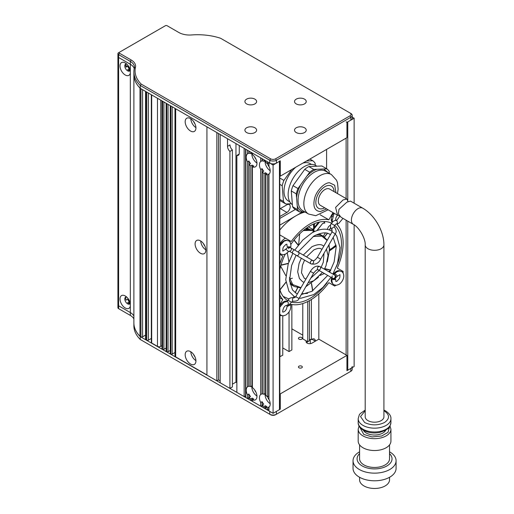 <?xml version="1.0" encoding="UTF-8"?>
<svg xmlns="http://www.w3.org/2000/svg" width="514" height="514" viewBox="0 0 514 514"><rect width="100%" height="100%" fill="white"/><g stroke="black" fill="none" stroke-linecap="round" stroke-linejoin="round"><path stroke-width="0.77" d="M255.985 159.218A3.977 2.294 60 0 1 254.681 156.963M269.214 166.857A3.977 2.294 60 0 1 267.672 163.6M255.985 392.221A3.977 2.294 60 0 1 254.681 389.965M269.214 399.86A3.977 2.294 60 0 1 267.672 396.609M263.99 173.546A7.601 4.388 60 0 1 262.339 171.965L262.339 393.955A7.601 4.388 60 0 1 263.99 394.283L263.99 173.546L265.397 172.736A7.601 4.388 -120 0 0 266.226 173.282A7.601 4.388 -120 0 0 267.049 173.687L265.648 174.503L265.648 395.24A7.601 4.388 60 0 1 267.299 396.821L267.299 174.831L268.706 174.015A7.601 4.388 60 0 0 269.259 173.957M262.339 405.482L260.682 406.15L260.682 402.475A7.601 4.388 60 0 1 260.682 394.546L260.682 169.466L262.089 168.656A7.601 4.388 -120 0 0 263.74 171.149L262.339 171.965M260.682 169.466A7.601 4.388 60 0 1 260.682 161.537L260.682 157.862L252.413 153.088L252.413 154.592A7.601 4.388 60 0 1 256.698 161.274A7.601 4.388 60 0 1 255.387 166.832A7.601 4.388 60 0 1 252.413 166.864L252.413 387.601A7.601 4.388 60 0 1 256.698 394.283A7.601 4.388 60 0 1 255.387 399.841A7.601 4.388 60 0 1 252.413 399.866L252.413 401.376L260.682 406.15M262.089 158.672L262.089 160.721L260.682 161.537M263.99 161.28L263.99 159.77L262.339 158.82L262.339 160.953A7.601 4.388 60 0 1 263.99 161.28L265.295 160.529M265.128 160.619A7.601 4.388 -120 0 0 270.191 170.699M263.99 406.555A7.601 4.388 60 0 1 262.339 404.968L262.339 407.101L263.99 408.058L263.99 406.555L265.397 405.739A7.601 4.388 -120 0 0 266.226 406.291A7.601 4.388 -120 0 0 267.049 406.696L265.648 407.506L265.648 409.015L267.299 409.966L268.706 409.157L268.706 407.024L267.299 407.833A7.601 4.388 60 0 1 265.648 407.506M260.682 402.475L262.089 401.665A7.601 4.388 60 0 0 263.74 404.158L262.339 404.968M262.089 168.656L262.089 393.73L260.682 394.546M265.648 393.583A7.601 4.388 -120 0 0 265.397 393.473L263.99 394.283M265.128 393.628A7.601 4.388 -120 0 0 270.191 403.702M252.162 398.099L250.761 398.915A7.601 4.388 60 0 1 249.104 397.328L249.104 399.462L250.761 400.419L252.162 399.609L252.162 398.099A7.601 4.388 -120 0 0 252.991 398.652A7.601 4.388 -120 0 0 253.82 399.057L252.413 399.866M249.104 397.328L250.511 396.519A7.601 4.388 -120 0 1 248.86 394.026L248.86 397.701L247.452 398.511L247.452 394.836L248.86 394.026M247.452 394.836A7.601 4.388 60 0 1 247.452 386.907L247.452 161.826L248.86 161.017A7.601 4.388 -120 0 0 250.511 163.51L249.104 164.326L249.104 386.316A7.601 4.388 60 0 1 250.761 386.644L250.761 165.906A7.601 4.388 60 0 1 249.104 164.326M249.104 385.911A7.601 4.388 -120 0 0 248.86 386.091L247.452 386.907M252.413 385.943A7.601 4.388 60 0 0 252.162 385.834L250.761 386.644M251.899 385.988A7.601 4.388 -120 0 0 256.955 396.063M252.413 166.864L253.82 166.048A7.601 4.388 60 0 1 252.991 165.643A7.601 4.388 60 0 1 252.162 165.097L250.761 165.906M247.452 161.826A7.601 4.388 60 0 1 247.452 153.898L247.452 150.223L245.795 149.266L245.795 397.553L247.452 398.511M249.104 152.909A7.601 4.388 -120 0 0 248.86 153.082L247.452 153.898M250.761 153.641L250.761 152.131L249.104 151.18L249.104 153.313A7.601 4.388 60 0 1 250.761 153.641L252.066 152.889M251.899 152.979A7.601 4.388 -120 0 0 256.955 163.06M279.796 160.869A1.169 0.675 180 0 1 279.455 161.351L273.088 165.026L273.088 413.314L279.455 409.632A1.169 0.675 0 0 0 279.796 409.157L279.796 161.152M354.133 203.21L354.133 118.233L347.766 121.908A1.169 0.675 180 0 1 346.115 121.908M354.133 118.233L352.199 117.115M216.85 380.842L206.93 375.111L206.93 126.829L216.85 132.554L216.85 380.842L218.508 379.891L220.159 380.842M229.919 388.385L220.159 382.75L220.159 134.469L227.522 138.716L227.522 146.355L230.002 144.922A4.677 2.699 60 0 0 232.399 149.979L232.399 386.952L229.919 388.385L229.919 151.412A4.677 2.699 60 0 1 227.522 146.355M244.144 396.602L236.864 392.4L236.864 155.421A4.677 2.699 60 0 0 238.297 155.279A4.677 2.699 60 0 0 239.261 153.133L239.261 145.494L244.144 148.315L244.144 396.602L245.795 395.934M267.299 163.818A7.601 4.388 60 0 0 265.648 162.231L265.648 160.728L267.299 161.685L267.299 163.818L268.706 163.002L268.706 162.495M273.088 413.314L268.95 410.924L268.95 407.249A7.601 4.388 60 0 0 268.95 399.32L268.95 174.246A7.601 4.388 60 0 0 268.95 166.311L268.95 162.636L273.088 165.026M263.99 408.058L265.744 407.448M252.162 399.609L252.515 399.808M232.399 384.183L235.958 382.133L236.864 382.66M346.937 370.395A1.169 0.675 0 0 0 347.766 370.196L354.133 366.521L354.133 224.856M235.958 143.586L235.958 382.133M218.508 379.891L218.508 133.512M318.821 293.867L318.821 339.169M311.381 299.501L311.381 339.638L312.043 339.253A4.677 2.699 -60 0 1 314.382 339.022A4.677 2.699 -60 0 1 315.345 341.167L312.043 339.253M267.299 409.966L267.299 407.833M265.397 407.249L265.397 405.739M250.761 400.419L250.761 398.915M267.299 174.831A7.601 4.388 60 0 1 265.648 174.503M268.95 396.313A7.601 4.388 60 0 0 268.706 396.011L267.299 396.821M269.259 406.959A7.601 4.388 60 0 1 268.706 407.024M262.089 401.665L262.089 405.34M245.551 149.124L245.551 395.786M236.864 155.421L239.138 154.11M229.919 151.412L232.399 149.979M311.381 339.638A1.401 0.81 0 0 0 309.396 339.638M302.778 303.562L302.778 338.874L307.738 341.739L309.396 340.782L309.396 300.671M282.764 347.946L289.048 351.576L291.862 349.95L291.862 304.5M279.796 356.735L282.764 355.206L282.764 315.847M268.706 396.011L268.706 174.015M252.162 385.834L252.162 165.097M291.862 328.844L302.778 335.147M307.738 301.538L307.738 341.739M289.048 351.576L289.048 311.927M279.95 356.825L279.95 315.358M248.86 151.032L248.86 153.082M248.86 161.017L248.86 386.091M265.397 172.736L265.397 393.473M190.553 118.612A7.601 4.388 -120 0 0 186.749 118.239A7.601 4.388 -120 0 0 185.586 124.33A7.601 4.388 -120 0 0 190.553 131.031A7.601 4.388 -120 0 0 194.356 131.404A7.601 4.388 -120 0 0 195.519 125.313A7.601 4.388 -120 0 0 190.553 118.612M190.81 118.766A7.601 4.388 -120 0 0 195.924 127.626M190.553 351.621A7.601 4.388 -120 0 0 186.749 351.248A7.601 4.388 -120 0 0 185.586 357.339A7.601 4.388 -120 0 0 190.553 364.034A7.601 4.388 -120 0 0 194.356 364.413A7.601 4.388 -120 0 0 195.519 358.322A7.601 4.388 -120 0 0 190.553 351.621M190.81 351.775A7.601 4.388 -120 0 0 195.924 360.635M200.466 240.841A7.601 4.388 -120 0 0 196.669 240.468A7.601 4.388 -120 0 0 195.506 246.559A7.601 4.388 -120 0 0 200.466 253.261A7.601 4.388 -120 0 0 204.27 253.633A7.601 4.388 -120 0 0 205.433 247.542A7.601 4.388 -120 0 0 200.466 240.841M200.723 240.995A7.601 4.388 -120 0 0 205.838 249.855M193.649 121.535A3.977 2.294 -120 0 0 194.947 123.79M193.649 354.538A3.977 2.294 -120 0 0 194.947 356.793M203.563 243.764A3.977 2.294 -120 0 0 204.868 246.013M126.296 63.948L126.046 64.089A3.977 2.294 -120 0 0 126.046 67.141L127.703 66.19A3.977 2.294 -120 0 0 129.355 68.722L127.703 69.673A3.977 2.294 60 0 0 128.526 70.296A3.977 2.294 60 0 0 129.355 70.63L130.215 70.135M130.241 70.257A3.977 2.294 60 0 1 129.605 71.016A3.977 2.294 60 0 1 127.62 70.823A3.977 2.294 60 0 1 125.018 67.315A3.977 2.294 60 0 1 125.628 64.128A3.977 2.294 60 0 1 126.605 63.961M126.296 296.951L126.046 297.098A3.977 2.294 -120 0 0 126.046 300.15L127.703 299.199A3.977 2.294 -120 0 0 129.355 301.724L127.703 302.682A3.977 2.294 -120 0 0 128.526 303.305A3.977 2.294 -120 0 0 129.355 303.639L130.215 303.138M130.241 303.266A3.977 2.294 60 0 1 129.605 304.025A3.977 2.294 60 0 1 127.62 303.825A3.977 2.294 60 0 1 125.018 300.324A3.977 2.294 60 0 1 125.628 297.137A3.977 2.294 60 0 1 126.605 296.97M125.217 295.948A7.369 4.253 -120 0 0 120.013 298.955A7.369 4.253 -120 0 0 125.217 307.982A7.369 4.253 -120 0 0 130.318 306.145L130.318 303.671A7.369 4.253 -120 0 0 125.217 295.948L125.217 295.948M125.217 62.939A7.369 4.253 -120 0 0 120.013 65.953A7.369 4.253 -120 0 0 125.217 74.973A7.369 4.253 -120 0 0 130.318 73.142L130.318 70.662A7.369 4.253 -120 0 0 125.217 62.946L125.217 62.939A7.369 4.253 -120 0 0 125.217 62.939M206.93 374.924L175.666 356.877L175.666 108.782M130.318 306.145L130.318 312.551A14.032 8.102 180 0 1 133.891 316.052A14.032 8.102 0 0 0 130.318 312.551L118.605 305.785L118.605 57.497L130.318 64.263A14.032 8.102 0 0 1 134.218 68.593A14.032 8.102 0 0 0 130.318 64.263L118.605 57.497A2.339 1.349 180 0 1 117.918 56.546A2.339 1.349 0 0 0 118.605 57.497L118.605 54.632L119.428 53.199A1.169 0.675 180 0 1 119.428 52.248L165.412 25.7A1.169 0.675 180 0 1 167.069 25.7L178.782 32.466A15.202 8.777 0 0 0 191.549 34.958A45.926 26.516 180 0 1 220.583 38.267L350.002 112.984A3.508 2.024 180 0 1 350.002 115.843L275.568 158.82A3.508 2.024 180 0 1 270.608 158.82L141.196 84.103A45.926 26.516 180 0 1 135.465 67.34A15.202 8.777 0 0 0 131.147 59.965L119.428 53.199M174.985 108.383L174.985 355.919A2.339 1.349 0 0 0 175.666 356.877M145.552 335.109L142.584 336.818L142.584 89.68M140.932 88.723L140.932 336.818A1.169 0.675 0 0 0 142.584 336.818M140.932 336.818L139.988 336.278A46.78 27.011 180 0 1 133.891 322.94A47.095 27.191 180 0 1 133.891 322.67M133.891 318.918A14.032 8.102 180 0 0 130.318 315.416L118.605 308.651A2.339 1.349 180 0 1 117.918 307.693L117.918 304.828A2.339 1.349 0 0 0 118.605 305.785A2.339 1.349 180 0 1 117.918 304.828L117.918 53.681A2.339 1.349 0 0 0 118.605 54.632L130.318 61.397L131.147 59.965M174.985 352.495L172.196 354.107L172.196 106.777M170.873 106.012L170.873 354.107A0.938 0.54 0 0 0 172.196 354.107M170.873 354.107L170.539 353.915L170.539 105.82M170.262 105.659L170.262 353.529A0.938 0.54 0 0 0 170.539 353.915M170.262 350.445L168.059 351.717L168.059 104.387M166.735 103.622L166.735 351.717A0.938 0.54 0 0 0 168.059 351.717M166.735 351.717L166.407 351.525L166.407 103.43M166.131 103.275L166.131 351.146A0.938 0.54 0 0 0 166.407 351.525M166.131 348.055L163.921 349.334L163.921 101.997M162.597 101.232L162.597 349.334A0.938 0.54 0 0 0 163.921 349.334M162.597 349.334L162.27 349.141L162.27 101.046M161.994 100.885L161.994 348.755A0.938 0.54 0 0 0 162.27 349.141M161.994 345.671L160.779 346.372L160.779 100.185M157.47 98.277L157.47 346.372A2.339 1.349 0 0 0 160.779 346.372M157.47 346.372L151.681 343.031L151.681 94.936M151.341 94.737L151.341 342.549A1.169 0.675 0 0 0 151.681 343.031M151.341 338.45L148.379 340.165L148.379 93.021M146.721 92.07L146.721 340.165A1.169 0.675 0 0 0 148.379 340.165M146.721 340.165L145.892 339.683L145.892 91.588M145.552 91.396L145.552 339.208A1.169 0.675 0 0 0 145.892 339.683M139.988 336.278L139.988 88.061M129.355 68.722L129.355 70.63M129.355 301.724L129.355 303.639M289.44 278.993L292.395 278.209M334.383 272.979A3.746 2.159 -60 0 1 334.383 273.088A3.746 2.159 -60 0 1 334.248 274.129M281.756 303.363A3.746 2.159 -60 0 1 281.756 303.472A3.746 2.159 -60 0 1 281.672 304.294M281.756 242.589A3.746 2.159 -60 0 1 281.756 242.698A3.746 2.159 -60 0 1 281.736 243.103M323.923 222.742L324.732 223.211L324.617 222.466A44.442 25.661 120 0 0 324.109 221.528M336.452 266.548A44.442 25.661 120 0 0 341.482 243.951A44.442 25.661 120 0 0 334.659 225.312M331.556 223.217A44.442 25.661 120 0 0 290.847 244.471M285.186 254.269A44.442 25.661 120 0 0 279.796 269.754M279.796 264.125A46.78 27.011 -60 0 1 282.835 256.101L279.796 254.353L282.835 256.101M333.689 213.014A7.254 4.189 120 0 0 331.241 219.478A7.254 4.189 120 0 0 332.198 222.363M286.921 240.423A7.254 4.189 120 0 0 279.796 245.39M284.216 240.732A7.254 4.189 -60 0 1 284.236 241.085M287.268 301.339A7.254 4.189 120 0 0 279.796 306.164M284.216 301.506A7.254 4.189 -60 0 1 284.236 302.039A7.254 4.189 -60 0 1 284.236 302.2M339.953 270.987A7.254 4.189 120 0 0 333.297 274.322M331.652 277.695A7.254 4.189 120 0 0 331.241 280.252A7.254 4.189 120 0 0 332.706 283.542M336.843 271.122A7.254 4.189 -60 0 1 336.869 271.655A7.254 4.189 -60 0 1 336.863 271.81M280.676 266.188L285.79 275.639M281.833 315.667A11.931 6.888 -60 0 1 279.796 315.294M337.743 223.86L337.274 224.676A46.78 27.011 -60 0 1 337.274 268.09L343.134 271.469A11.931 6.888 -60 0 1 343.056 272.844M335.867 285.296A11.931 6.888 -60 0 1 334.717 286.054L328.851 282.674A46.78 27.011 -60 0 1 291.258 304.378L290.789 305.188M279.796 225.132L302.573 211.986M279.796 243.835A11.931 6.888 -60 0 1 285.398 238.136L279.796 234.904M332.41 216.413A3.746 2.159 -60 0 1 331.646 216.953M279.796 297.767L282.835 299.521L279.796 304.776M288.078 247.555A7.254 4.189 120 0 0 288.238 247.144M279.796 289.369A44.442 25.661 120 0 0 287.834 300.587A44.442 25.661 120 0 0 287.936 300.645M291.457 302.084A44.442 25.661 120 0 0 327.11 282.732M282.835 299.521A46.78 27.011 -60 0 1 279.796 295.004M285.398 238.136L291.258 241.516A46.78 27.011 -60 0 1 328.851 219.812L333.008 212.623M328.851 219.812L320.171 214.801M279.796 230.021A46.78 27.011 -60 0 1 295.993 215.784A46.78 27.011 -60 0 1 305.053 212.012M331.871 280.458A7.254 4.189 -60 0 1 331.267 280.785M331.877 219.684A7.254 4.189 -60 0 1 331.267 220.011M316.984 230.51L322.541 223.603L324.617 222.466M308.766 229.559L305.515 228.807M312.872 232.354L313.881 227.098M299.701 233.812L298.634 244.696M287.275 252.888L288.9 261.896M330.823 224.74L328.478 226.68L327.251 229.462M325.381 232.97L323.287 236.241M324.366 236.948L327.36 233.324M329.365 230.034L330.605 227.368M330.65 227.606L329.493 230.079M327.502 233.362L324.482 237.031M313.347 232.103L313.758 229.694L313.45 224.059M313.611 223.988L313.932 229.565L313.521 232.013M298.197 245.249L293.989 240.186M294.13 239.999L298.345 245.062M288.328 263.515L280.933 265.269M280.997 265.051L288.399 263.296M279.918 289.774L285.912 282.18M285.932 282.359L279.963 289.935M297.747 287.763L295.248 292.678M294.079 296.36L293.835 297.542M293.687 297.51L293.95 296.282M295.132 292.594L297.606 287.737M283.188 296.43L289.099 299.058M329.41 249.56L334.524 247.144L336.124 245.885M336.021 245.082L330.83 249.136M336.15 246.058L334.486 247.362L329.545 249.72M324.719 268.597L330.765 270.107M330.656 270.319L324.61 268.809M320.074 275.44L324.392 273.506M328.549 271.578L330.47 270.685M311.561 283.567L312.795 290.802M312.621 290.911L311.413 283.477M301.769 293.764L307.59 293.365M304.513 103.912A5.847 3.373 0 0 0 306.228 101.521A5.847 3.373 0 0 0 302.618 98.405A5.847 3.373 0 0 0 296.244 99.131A5.847 3.373 0 0 0 294.528 101.521A5.847 3.373 0 0 0 298.139 104.644A5.847 3.373 0 0 0 304.513 103.912M254.893 132.554A5.847 3.373 0 0 0 256.608 130.17A5.847 3.373 0 0 0 252.997 127.048A5.847 3.373 0 0 0 246.624 127.78A5.847 3.373 0 0 0 244.908 130.17A5.847 3.373 0 0 0 248.519 133.287A5.847 3.373 0 0 0 254.893 132.554M304.513 132.554A5.847 3.373 0 0 0 306.228 130.17A5.847 3.373 0 0 0 302.618 127.048A5.847 3.373 0 0 0 296.244 127.78A5.847 3.373 0 0 0 294.528 130.17A5.847 3.373 0 0 0 298.139 133.287A5.847 3.373 0 0 0 304.513 132.554M254.893 103.912A5.847 3.373 0 0 0 256.608 101.521A5.847 3.373 0 0 0 252.997 98.405A5.847 3.373 0 0 0 246.624 99.131A5.847 3.373 0 0 0 244.908 101.521A5.847 3.373 0 0 0 248.519 104.644A5.847 3.373 0 0 0 254.893 103.912M119.428 52.248L118.605 52.724A2.339 1.349 0 0 0 117.918 53.681M135.465 67.34L134.302 68.201A14.032 8.102 0 0 0 134.43 67.128A14.032 8.102 0 0 0 130.318 61.397L130.318 70.662M134.302 68.201A47.095 27.191 0 0 0 133.884 71.812A47.095 27.191 0 0 0 140.258 85.472L141.196 84.103M270.608 158.82L269.779 160.252L140.258 85.472L140.258 88.337A47.095 27.191 0 0 1 133.884 74.678L133.884 71.812M140.258 88.337L269.779 163.118L269.779 160.252A4.677 2.699 0 0 0 276.397 160.252L275.568 158.82M350.002 115.843L350.824 117.276L276.397 160.252L276.397 163.118A4.677 2.699 0 0 1 269.779 163.118M276.397 163.118L280.284 160.869L280.284 176.148L346.937 137.668L346.937 122.39L350.824 120.141L350.824 117.276A4.677 2.699 0 0 0 352.199 115.367A4.677 2.699 0 0 0 350.824 113.459L350.002 112.984L350.824 113.459M350.824 120.141A4.677 2.699 0 0 0 352.199 118.233L352.199 115.367M280.284 176.148L279.796 175.872M130.158 69.904L129.849 69.724L129.849 70.341M127.369 66.383L125.718 65.426M128.243 65.805A2.923 1.69 -120 0 0 129.464 67.919M301.763 339.144A1.953 1.131 180 0 1 298.994 339.144A1.953 1.131 180 0 1 298.994 337.55A1.953 1.131 180 0 1 301.763 337.55A1.953 1.131 180 0 1 301.763 339.144M301.763 367.793A1.953 1.131 180 0 1 298.994 367.793A1.953 1.131 180 0 1 298.994 366.199A1.953 1.131 180 0 1 301.763 366.199A1.953 1.131 180 0 1 301.763 367.793M129.464 300.921A2.923 1.69 60 0 1 128.243 298.814M350.002 371.77L350.002 371.77A3.508 2.024 0 0 0 350.008 371.77L350.824 371.294L350.002 371.77M275.568 414.747L276.397 414.265A4.677 2.699 180 0 1 269.779 414.265L270.608 414.747A3.508 2.024 0 0 0 275.568 414.747L350.824 371.294A4.677 2.699 180 0 0 352.199 369.386L352.199 367.639M119.428 309.126L118.605 308.651L119.428 309.126L118.605 308.651L118.605 305.785L130.318 312.551L130.318 315.416M133.884 322.965L133.884 325.831A47.095 27.191 180 0 0 140.258 339.484L269.779 414.265L269.779 411.399L140.258 336.625A47.095 27.191 180 0 1 133.884 322.965L133.891 74.973M352.199 366.521A4.677 2.699 180 0 1 350.824 368.429L350.824 371.294M276.397 414.265L276.397 411.399L280.284 409.157L280.284 393.878L346.937 355.392L346.937 370.671L350.824 368.429M140.258 339.484L140.258 336.625M279.796 408.881L280.284 409.157M346.937 355.392L318.828 339.163L312.049 343.082A3.508 2.024 180 0 1 308.227 343.519A3.508 2.024 180 0 1 306.055 341.649A3.508 2.024 180 0 1 306.299 340.911M279.796 393.596L280.284 393.878M310.308 343.628L310.308 339.401M279.796 216.535L286.902 212.436A4.677 2.699 -60 0 0 289.954 208.318A4.677 2.699 -60 0 0 289.241 204.566A4.677 2.699 -60 0 0 286.902 204.797L279.796 208.896M279.796 218.45L295.351 209.468M326.596 168.721L326.596 149.413M365.203 410.757L360.532 416.539L364.638 422.527C371.256 425.618 377.867 425.618 384.485 422.527C389.843 418.704 389.843 414.888 384.485 411.065L383.919 410.757M359.569 426.806L363.809 434.465L372.065 436.913L381.671 436.013L388.012 432.351L389.554 426.806M367.947 420.619A9.355 5.403 -0 0 0 378.143 421.788A9.355 5.403 -0 0 0 383.919 416.796L383.919 244.908A9.355 5.403 180 0 1 381.176 248.725A9.355 5.403 180 0 1 367.947 248.725A9.355 5.403 180 0 1 365.203 244.908L365.203 416.796A9.355 5.403 -0 0 0 367.947 420.619M353.343 224.361A9.355 5.403 120 0 1 351.91 216.863A9.355 5.403 120 0 1 358.02 208.62A9.355 5.403 120 0 1 362.698 208.157L350.458 201.083L346.866 202.175L338.989 209.326L338.379 213.914L341.097 217.293L353.343 224.361C358.939 227.015 365.705 238.734 365.203 244.908M363.379 430.231A11.693 6.753 -0 0 0 366.289 433.032A11.693 6.753 -0 0 0 385.744 430.231M358.187 429.209L358.187 441.076A16.371 9.451 -0 0 0 362.98 447.758A16.371 9.451 -0 0 0 380.829 449.808A16.371 9.451 -0 0 0 390.936 441.076L390.936 429.209A16.371 9.451 -0 0 1 380.829 437.947A16.371 9.451 -0 0 1 362.98 435.898A16.371 9.451 -0 0 1 358.187 429.209L359.061 425.965M359.588 444.906L359.588 458.816A14.97 8.642 -0 0 0 363.976 464.926A14.97 8.642 -0 0 0 380.289 466.802A14.97 8.642 -0 0 0 389.535 458.816L389.535 444.906M359.588 453.618A17.47 10.087 -0 0 0 363.803 466.763A17.47 10.087 -0 0 0 386.913 465.947A17.47 10.087 -0 0 0 389.535 453.618M359.588 451.8A21.517 12.426 -0 0 0 359.344 451.941A21.517 12.426 -0 0 0 353.041 460.724A21.517 12.426 -0 0 0 359.344 469.507A21.517 12.426 -0 0 0 389.779 469.507A21.517 12.426 -0 0 0 396.082 460.724A21.517 12.426 -0 0 0 389.779 451.941A21.517 12.426 -0 0 0 389.535 451.8M353.041 460.724L353.041 468.363A21.517 12.426 -0 0 0 359.344 477.146A21.517 12.426 -0 0 0 382.795 479.845A21.517 12.426 -0 0 0 396.082 468.363L396.082 460.724M359.588 477.288L359.588 479.825A14.97 8.642 -0 0 0 363.976 485.936A14.97 8.642 -0 0 0 380.289 487.805A14.97 8.642 -0 0 0 389.535 479.825L389.535 477.288M339.452 215.919L337.557 215.244L335.597 207.418L343.031 199.965L346.911 199.04L348.029 201.546M346.911 199.04L329.622 189.056A9.355 5.403 120 0 0 324.944 189.518A9.355 5.403 120 0 0 318.828 197.761A9.355 5.403 120 0 0 320.261 205.259L337.557 215.244M304.905 211.922L303.042 211.967C300.266 211.074 298.332 209.018 297.227 205.799L296.552 197.627C297.034 193.328 298.448 188.985 300.793 184.603L306.871 176.135C310.128 172.723 313.482 170.442 316.926 169.279L323.685 168.984L328.465 172.858M324.681 207.81A12.863 7.427 -60 0 1 321.199 208.896A12.863 7.427 -60 0 1 318.507 208.298A12.863 7.427 -60 0 1 317.459 195.506A12.863 7.427 -60 0 1 328.684 185.425A12.863 7.427 -60 0 1 331.376 186.017A12.863 7.427 -60 0 1 334.036 191.606M316.926 166.195L315.667 165.469A22.809 13.165 120 0 0 310.906 164.422A22.809 13.165 120 0 0 291.187 181.879A22.809 13.165 120 0 0 292.408 204.688M311.478 164.403L310.122 163.619A21.639 12.49 120 0 0 305.599 162.623A21.639 12.49 120 0 0 302.836 163.131M295.775 167.211A21.639 12.49 120 0 0 284.583 186.036A21.639 12.49 120 0 0 288.489 201.096L289.845 201.88M303.042 211.967L299.913 212.102L294.946 209.237A25.494 14.72 -60 0 1 292.575 206.724L297.542 209.59L297.227 205.799M323.685 168.984L326.814 168.849A25.494 14.72 120 0 1 329.185 171.361L329.352 173.372M326.814 168.849L321.854 165.983L308.83 166.549L313.791 169.414L316.926 169.279M313.791 169.414A25.494 14.72 120 0 0 309.691 172.209L306.871 176.135M309.691 172.209L304.731 169.344L293.006 185.663L297.972 188.529L300.793 184.603M297.972 188.529A25.494 14.72 120 0 0 296.244 193.836L296.552 197.627M296.244 193.836L291.277 190.97L292.575 206.724M297.542 209.59A25.494 14.72 120 0 0 299.913 212.102M291.277 190.97A25.494 14.72 -60 0 1 293.006 185.663M304.731 169.344A25.494 14.72 -60 0 1 308.83 166.549M279.796 200.447A25.494 14.72 120 0 0 280.066 200.64L285.855 203.987A25.494 14.72 -60 0 1 283.477 201.469L282.186 185.721L279.796 184.346M279.796 199.342L283.477 201.469M282.186 185.721A25.494 14.72 -60 0 1 283.908 180.408L279.796 178.037M283.908 180.408L291.714 169.549M306.517 161.004L312.756 160.734L309.871 159.064M312.756 160.734A25.494 14.72 -60 0 1 315.127 163.246L315.294 165.27M291.265 203.75L285.855 203.987M334.575 275.061L319.959 266.618C316.495 265.263 313.302 266.843 310.385 271.36L313.624 273.23C315.776 270.448 317.26 269.323 318.089 269.863L318.089 269.863A1.87 1.529 -60 0 0 320.344 269.008A1.87 1.529 -60 0 0 319.959 266.618A1.87 1.529 -60 0 0 317.697 267.479A1.87 1.529 -60 0 0 318.089 269.863L332.706 278.305A1.87 1.529 -60 0 0 334.967 277.444A1.87 1.529 -60 0 0 334.575 275.061L334.575 275.061C335.751 275.408 336.169 276.365 335.822 277.939C334.563 279.108 333.413 279.166 332.365 278.106A1.87 1.317 120 0 0 332.365 278.106L332.031 277.913A1.87 1.529 -60 0 0 332.038 277.92L332.031 277.913M290.153 304.05L290.68 304.699L287.596 306.318L287.063 305.669C286.985 308.586 285.957 310.629 283.979 311.812L282.951 312.094C282.102 312.602 283.31 306.318 285.848 305.586L286.773 305.277C288.309 304.847 288.508 305.933 291.412 302.155L292.999 301.191A1.87 1.067 108.3 0 0 293.173 301.223M335.16 278.858L335.719 279.577L332.603 279.539L332.05 278.826C331.678 278.999 331.684 283.959 334.01 284.782L336.329 285.289L338.777 284.493C342.6 282.443 346.211 275.048 341.675 271.501L339.375 270.987L336.908 271.784L334.46 273.898A1.87 0.437 -140.2 0 1 335.269 274.116A1.87 0.437 -140.2 0 1 336.798 275.337A1.87 0.437 -140.2 0 1 337.338 276.294L335.655 277.74M334.094 213.246L332.076 221.02L332.603 221.669L335.693 220.05L335.835 217.981L337.37 215.135M279.796 253.023L281.081 254.218L283.394 254.732L285.848 253.935L288.296 251.821A1.87 0.437 39.8 0 0 287.756 250.864A1.87 0.437 39.8 0 0 286.234 249.643A1.87 0.437 39.8 0 0 285.424 249.425L282.951 250.98C282.751 252.104 282.501 247.806 283.702 246.733L285.848 244.471L286.876 244.182L287.037 246.142L287.596 246.861L290.706 246.893C291.078 246.72 291.072 241.76 288.746 240.937L286.426 240.43L283.979 241.227L279.796 246.155M296.449 255.432L311.066 263.875C315.57 264.806 318.764 263.226 320.64 259.133L317.401 257.263C315.249 260.045 313.765 261.17 312.942 260.63L312.942 260.63A1.87 1.529 120 0 1 313.328 263.014A1.87 1.529 120 0 1 311.066 263.875L311.066 263.875A1.87 1.529 120 0 1 310.681 261.491A1.87 1.529 120 0 1 312.942 260.63L298.319 252.188A1.87 1.529 120 0 1 298.711 254.578A1.87 1.529 120 0 1 296.449 255.432L289.176 251.134L288.296 251.821M279.455 409.632L279.455 161.351M347.766 121.908L347.766 200.242M347.766 221.142L347.766 370.196M346.115 354.917L346.115 220.185M346.115 198.577L346.115 138.144M130.318 73.142L130.318 303.671M303.067 230.747A29.002 16.744 -60 0 1 313.007 230.4L303.305 230.548M313.765 230.754A29.002 16.744 -60 0 1 314.138 230.959L313.765 230.754M313.18 236.485L321.86 236.157L327.097 240.475M328.864 244.902L329.41 249.971L327.489 260.99M315.545 235.187A29.002 16.744 -60 0 1 323.402 236.305L319.014 233.78M300.825 287.911L294.393 286.549A29.002 16.744 -60 0 1 289.498 280.31M318.526 222.26L314.138 227.721M313.559 228.441L312.808 229.372L308.387 226.822M306.228 228.287A28.071 16.204 -60 0 1 309.698 229.482A28.071 16.204 -60 0 1 309.948 229.629L306.858 227.837M319.56 222.022L314.003 228.929M313.129 230.009L312.808 230.317M322.471 223.693L324.373 222.8A2.339 1.349 -60 0 1 324.732 223.211M313.219 229.7L312.808 229.372A2.339 1.349 -60 0 1 312.062 230.06M317.151 230.458L322.541 223.603M317.813 277.746L305.965 286.497M300.979 287.647L292.768 284.595L289.44 277.605M307.083 343.082L307.083 341.36M286.902 212.436L280.284 208.62M365.203 410.082L360.141 413.667L359.28 414.875L358.187 418.704A16.371 9.451 -0 0 0 362.98 425.393A16.371 9.451 -0 0 0 380.829 427.442A16.371 9.451 -0 0 0 390.936 418.704L390.936 422.527C389.451 429.479 387.98 428.021 385.673 430.269L379.467 432.505C373.505 433.54 368.172 432.794 363.469 430.282C359.761 427.815 358.001 425.226 358.187 422.527A16.371 9.451 -0 0 0 362.98 429.209A16.371 9.451 -0 0 0 380.829 431.259A16.371 9.451 -0 0 0 390.936 422.527M335.976 192.731L334.672 185.22L329.538 182.759C324.681 182.419 316.611 190.598 314.767 197.729C312.64 206.377 314.497 210.991 320.344 211.562L326.621 208.935M331.382 174.542A22.809 13.165 120 0 0 326.615 173.494A22.809 13.165 120 0 0 306.71 191.362A22.809 13.165 120 0 0 308.573 214.042L302.785 210.701A22.809 13.165 120 0 1 300.921 188.021A22.809 13.165 120 0 1 320.826 170.147A22.809 13.165 120 0 1 325.593 171.201L331.382 174.542L336.548 180.221L337.505 182.791L338.122 189.152L337.467 193.585M279.796 307.269L283.979 302.341L286.94 301.538A1.87 1.465 92.6 0 1 287.487 301.699A1.87 1.465 92.6 0 1 288.277 303.832A1.87 1.465 92.6 0 1 286.773 305.277M310.385 271.36L295.762 296.681L299.007 298.55L313.624 273.23M294.291 297.69A1.87 1.067 108.3 0 0 294.175 297.638A1.87 1.067 108.3 0 0 292.614 298.981A1.87 1.067 108.3 0 0 292.884 301.14A1.87 1.067 108.3 0 0 292.999 301.191C296.411 301.384 298.409 300.504 299.007 298.55M295.762 296.681C294.824 297.657 294.297 297.972 294.175 297.638C290.77 297.452 288.765 298.332 288.168 300.285L291.412 302.155M332.32 275.922A1.87 1.529 -60 0 0 332.706 278.305L318.089 269.863M290.725 301.763L288.47 300.459M342.986 218.379L338.777 223.378L335.815 224.181L334.588 225.434L331.344 223.564L332.789 221.759M320.64 259.133L335.263 233.812L332.018 231.942L332.057 230.086C330.194 227.227 329.956 225.055 331.344 223.564M334.659 227.426A1.87 1.067 131.7 0 0 334.55 227.291A1.87 1.067 131.7 0 0 334.447 227.22A1.87 1.067 131.7 0 0 332.436 228.062A1.87 1.067 131.7 0 0 332.057 230.086M312.942 260.63L294.522 249.997A1.87 0.81 120 0 0 292.884 251.211A1.87 0.81 120 0 0 292.652 253.241M335.848 224.181A1.87 1.465 -87.4 0 0 337.319 222.71A1.87 1.465 -87.4 0 0 336.529 220.602A1.87 1.465 -87.4 0 0 335.983 220.442L335.713 220.442M288.47 248.66A1.87 1.529 120 0 1 290.725 247.806L290.725 247.806A1.87 1.529 120 0 1 291.117 250.189A1.87 1.529 120 0 1 289.099 251.153M327.27 261.915L329.545 249.778L328.999 244.664M327.257 240.192L323.402 236.305M294.393 286.549L290.012 284.017M314.857 231.377L314.138 230.959M313.932 229.565L314.607 223.545M318.507 277.091L305.83 286.728M334.486 247.362L329.525 250.877M390.936 418.704C391.148 416.038 389.387 413.455 385.654 410.949L383.919 410.082M362.698 208.157C374.61 214.923 384.016 231.21 383.919 244.908M358.187 422.527L358.187 418.704M389.946 425.759L390.936 429.209M308.573 214.042L315.776 215.7L328.112 209.796M290.68 304.699C291.207 308.927 289.6 312.377 285.848 315.05L283.394 315.847L281.081 315.339L279.796 314.138M335.719 279.577L335.88 281.537L336.908 281.248L339.054 278.986C340.255 277.913 340.005 273.615 339.805 274.739L337.338 276.294M333.58 274.585L334.46 273.898M334.241 274.868L334.813 275.234M288.168 300.285L286.896 301.538M335.983 220.442L336.908 220.133L339.786 216.285M334.588 225.434C334.209 226.738 334.196 227.355 334.55 227.291C336.413 230.15 336.651 232.322 335.263 233.812M285.424 249.425C287.403 247.844 287.564 246.784 290.725 247.806L294.522 249.997M317.401 257.263L332.018 231.942M298.004 252.008L313.803 236.119C321.141 232.482 326.486 231.891 329.827 234.345L330.418 234.718M333.175 237.423L336.207 246.714L334.132 261.915L329.647 272.214M327.733 275.433L311.934 291.322L301.332 294.516M294.76 250.132L302.74 240.083L311.934 232.874C321.854 227.445 328.607 229.045 331.697 231.107L332.243 231.435M335.186 233.954L336.766 236.061L340.011 247.607L337.486 263.701L332.892 274.091M330.977 277.303L322.998 287.352L313.803 294.561L300.851 298.248L299.264 298.107M296.083 255.22L291.605 265.52L289.517 280.631L292.485 289.909L295.91 293.089L297.426 293.809M292.845 253.351L288.251 263.74L285.72 279.732L288.939 291.342L294.04 296.334L295.492 297.06M306.53 256.929L313.803 249.965C317.434 248.204 319.946 247.896 321.346 249.033L321.925 249.431M324.032 253.261L323.306 262.191L321.16 267.319M319.2 270.505L310.848 278.042M303.279 255.053L311.934 246.726C317.331 244.285 321.096 243.977 323.216 245.788L323.807 246.167M326.435 249.104L328.048 255.542L326.03 265.706L324.405 269.188M322.458 272.381L313.803 280.715L308.156 282.706M304.571 260.123L302.425 265.243L301.487 272.799L304.391 278.408L305.991 278.967M301.326 258.246L299.071 263.451L297.683 271.848L299.437 278.569L302.515 281.646L304.05 282.334"/></g></svg>
